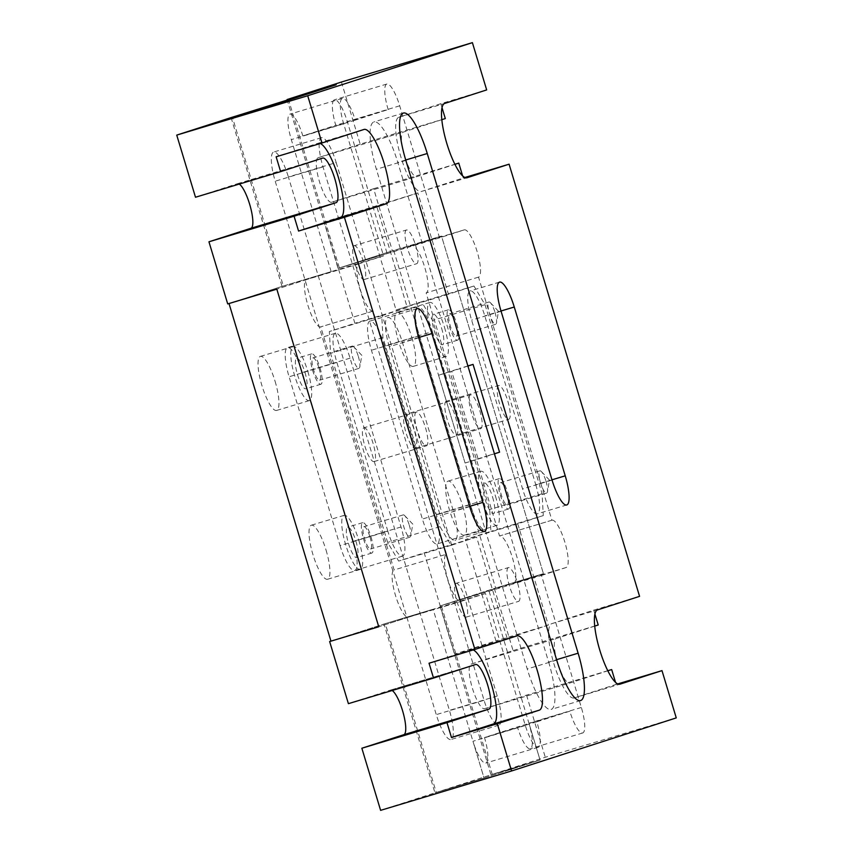 <?xml version="1.0" encoding="UTF-8"?>
<svg xmlns="http://www.w3.org/2000/svg" width="853" height="853" viewBox="0 0 853 853"><rect width="100%" height="100%" fill="white"/><g stroke="black" fill="none" stroke-linecap="round" stroke-linejoin="round"><path stroke-width="0.64" stroke-dasharray="4.26 3.2" d="M473.255 649.922A38.79 9.511 73.3 0 0 471.08 649.666A38.79 9.511 73.3 0 0 471.037 649.677L429.038 663.218M392.156 690.503A23.276 5.704 73.3 0 0 390.418 690.12A23.276 5.704 73.3 0 0 390.386 690.13L348.397 703.661M320.355 143.496A38.79 9.511 73.3 0 0 318.18 143.229A38.79 9.511 73.3 0 0 318.137 143.251L276.137 156.781M239.245 184.077A23.276 5.704 73.3 0 0 237.518 183.683A23.276 5.704 73.3 0 0 237.486 183.694L195.497 197.235M545.963 481.113A11.643 2.858 -106.7 0 1 547.455 491.648A11.643 2.858 -106.7 0 1 546.602 493.13A11.643 2.858 -106.7 0 1 540.535 482.862A11.643 2.858 -106.7 0 1 539.896 470.835A11.643 2.858 -106.7 0 1 541.431 471.602A11.643 2.858 -106.7 0 1 545.963 481.113M506.671 492.917A11.643 2.858 -106.7 0 1 507.311 504.944A11.643 2.858 -106.7 0 1 501.233 494.676A11.643 2.858 -106.7 0 1 500.604 482.649A11.643 2.858 -106.7 0 1 506.671 492.917M494.996 312.294A11.643 2.858 -106.7 0 1 496.489 322.829A11.643 2.858 -106.7 0 1 495.636 324.321A11.643 2.858 -106.7 0 1 489.569 314.053A11.643 2.858 -106.7 0 1 488.929 302.026A11.643 2.858 -106.7 0 1 490.464 302.794A11.643 2.858 -106.7 0 1 494.996 312.294M455.705 324.108A11.643 2.858 -106.7 0 1 456.344 336.135A11.643 2.858 -106.7 0 1 450.267 325.857A11.643 2.858 -106.7 0 1 449.638 313.84A11.643 2.858 -106.7 0 1 455.705 324.108M358.313 356.362A11.643 2.858 -106.7 0 1 359.806 366.897A11.643 2.858 -106.7 0 1 358.942 368.379A11.643 2.858 -106.7 0 1 352.875 358.111A11.643 2.858 -106.7 0 1 352.246 346.094A11.643 2.858 -106.7 0 1 353.782 346.851A11.643 2.858 -106.7 0 1 358.313 356.362M319.022 368.165A11.643 2.858 -106.7 0 1 319.651 380.193A11.643 2.858 -106.7 0 1 313.584 369.925A11.643 2.858 -106.7 0 1 312.955 357.897A11.643 2.858 -106.7 0 1 319.022 368.165M409.28 525.171A11.643 2.858 -106.7 0 1 410.773 535.705A11.643 2.858 -106.7 0 1 409.909 537.187A11.643 2.858 -106.7 0 1 403.842 526.919A11.643 2.858 -106.7 0 1 403.213 514.903A11.643 2.858 -106.7 0 1 404.748 515.67A11.643 2.858 -106.7 0 1 409.28 525.171M369.989 536.985A11.643 2.858 -106.7 0 1 370.618 549.001A11.643 2.858 -106.7 0 1 364.551 538.733A11.643 2.858 -106.7 0 1 363.922 526.717A11.643 2.858 -106.7 0 1 369.989 536.985M607.794 670.714L526.536 695.142L484.536 708.683A23.276 5.704 73.3 0 1 484.515 708.683A23.276 5.704 73.3 0 1 472.359 688.094A23.276 5.704 73.3 0 1 471.08 664.114L513.079 650.572L494.324 588.453L439.977 605.971L541.484 575.455L581.341 707.468A24.684 6.056 -106.7 0 1 582.684 732.972A24.684 6.056 -106.7 0 1 569.804 711.189L536.868 721.798A24.684 6.056 -106.7 0 1 538.211 747.303A24.684 6.056 -106.7 0 1 525.341 725.519L485.485 593.507L460.791 601.472A24.684 6.056 -106.7 0 1 447.889 579.699A24.684 6.056 -106.7 0 1 446.514 554.205L394.129 569.953L320.728 326.87A24.684 6.056 -106.7 0 1 320.707 326.87A24.684 6.056 -106.7 0 1 307.837 305.086A24.684 6.056 -106.7 0 1 306.462 279.603L276.82 289.156L331.167 271.638L283.356 286.011L232.389 117.192M408.363 617.231L460.759 601.482A24.684 6.056 -106.7 0 1 460.759 601.482L408.395 617.22A24.684 6.056 -106.7 0 1 408.363 617.231A24.684 6.056 -106.7 0 1 395.493 595.447A24.684 6.056 -106.7 0 1 394.129 569.953M446.514 554.205L373.124 311.121A24.684 6.056 -106.7 0 1 373.092 311.121A24.684 6.056 -106.7 0 1 360.222 289.338A24.684 6.056 -106.7 0 1 358.846 263.854L383.551 255.889L343.695 123.877A24.684 6.056 -106.7 0 1 342.352 98.372A24.684 6.056 -106.7 0 1 355.221 120.156L388.158 109.547L335.773 125.295A24.684 6.056 -106.7 0 1 334.429 99.79A24.684 6.056 -106.7 0 1 347.299 121.574L387.155 253.586L339.355 267.959L393.702 250.441L495.636 588.058L441.289 605.577L492.256 774.385L436.256 792.437L385.289 623.628L330.953 641.147L383.989 624.023L434.955 792.832L380.609 810.35M594.904 614.043L593.731 610.13L551.731 623.671A38.79 9.511 73.3 0 0 553.864 663.634A38.79 9.511 73.3 0 0 574.112 697.957A38.79 9.511 73.3 0 0 574.154 697.946L616.154 684.405L615.514 682.304M616.154 684.405L617.775 683.914M676.258 717.895L545.291 757.261L490.944 774.78L540.056 760.023L484.067 778.064L434.955 792.832M526.536 695.142L545.291 757.261M341.424 82.027L360.179 144.146L445.309 118.556M442.003 107.617L440.82 103.693L486.668 89.917M331.167 271.638L291.31 139.625A24.684 6.056 -106.7 0 1 289.967 114.121A24.684 6.056 -106.7 0 1 302.836 135.915L335.773 125.295M408.395 617.22L378.753 626.774L433.1 609.255L385.289 623.628M581.341 707.468L528.945 723.216A24.684 6.056 -106.7 0 1 530.289 748.721A24.684 6.056 -106.7 0 1 517.419 726.937L484.483 737.546A24.684 6.056 -106.7 0 1 485.826 763.051A24.684 6.056 -106.7 0 1 472.957 741.268L484.067 778.064L436.256 792.437M528.945 723.216L540.056 760.023L492.256 774.385M535.759 484.685A28.213 6.92 -106.7 0 1 537.294 513.826A28.213 6.92 -106.7 0 1 522.58 488.929L471.613 320.12A28.213 6.92 73.3 0 1 470.078 290.98A28.213 6.92 73.3 0 1 484.792 315.877L535.759 484.685L551.976 479.812M548.65 662.067A45.849 11.249 -106.7 0 1 551.145 709.419A45.849 11.249 -106.7 0 1 527.239 668.965L376.386 169.289A45.849 11.249 73.3 0 1 373.891 121.926A45.849 11.249 73.3 0 1 397.786 162.379L548.65 662.067L556.582 659.678M389.277 346.659A28.213 6.92 -106.7 0 1 387.742 317.519A28.213 6.92 -106.7 0 1 402.445 342.416L453.412 511.224A28.213 6.92 73.3 0 1 454.948 540.365A28.213 6.92 73.3 0 1 440.244 515.468L389.277 346.659L418.748 337.799M494.324 588.453L543.436 573.685L513.794 583.249A24.684 6.056 -106.7 0 0 512.44 557.809A24.684 6.056 -106.7 0 0 499.549 535.972A24.684 6.056 -106.7 0 0 499.527 535.983L426.127 292.888A24.684 6.056 -106.7 0 0 424.773 267.458A24.684 6.056 -106.7 0 0 411.892 245.611A24.684 6.056 -106.7 0 0 411.86 245.621L441.502 236.068L392.391 250.835L338.044 268.354L287.088 99.566M387.155 253.586L441.502 236.068L543.436 573.685L441.502 236.068L393.702 250.441M360.179 144.146L318.18 157.677A23.276 5.704 73.3 0 0 319.459 181.657A23.276 5.704 73.3 0 0 331.614 202.257A23.276 5.704 73.3 0 0 331.636 202.246L373.635 188.716L392.391 250.835M439.977 605.971L490.944 774.78M388.158 109.547A24.684 6.056 -106.7 0 1 386.814 84.042A24.684 6.056 -106.7 0 1 399.694 105.825L439.551 237.838L464.245 229.873A24.684 6.056 -106.7 0 1 464.277 229.862A24.684 6.056 -106.7 0 1 477.168 251.71A24.684 6.056 -106.7 0 1 478.522 277.14L551.912 520.234L499.527 535.983M439.551 237.838L338.044 268.354M551.912 520.234A24.684 6.056 -106.7 0 1 551.944 520.223A24.684 6.056 -106.7 0 1 564.825 542.06A24.684 6.056 -106.7 0 1 566.179 567.501L541.484 575.455M231.088 117.586L282.055 286.405L227.708 303.913M513.079 650.572L598.209 624.982M373.635 188.716L454.894 164.288M440.82 103.693L398.831 117.234A38.79 9.511 73.3 0 0 400.963 157.197A38.79 9.511 73.3 0 0 421.211 191.52A38.79 9.511 73.3 0 0 421.254 191.509L463.254 177.978L462.614 175.867M463.254 177.978L464.874 177.488M593.731 610.13L639.569 596.354M282.055 286.405L383.551 255.889M485.485 593.507L383.989 624.023M355.221 120.156L302.836 135.915M373.124 311.121L320.728 326.87L373.092 311.121M536.868 721.798L484.483 737.546M569.804 711.189L517.419 726.937M478.522 277.14L426.127 292.888M441.811 119.687L403.32 132.087A23.276 5.704 73.3 0 0 404.589 156.067A23.276 5.704 73.3 0 0 416.744 176.667A23.276 5.704 73.3 0 0 416.776 176.656L454.926 164.352M594.712 626.113L556.22 638.524A23.276 5.704 73.3 0 0 557.489 662.504A23.276 5.704 73.3 0 0 569.644 683.093A23.276 5.704 73.3 0 0 569.676 683.082L607.826 670.789M470.515 394.854A17.636 4.329 73.3 0 0 471.485 413.023A17.636 4.329 73.3 0 0 480.687 428.622A17.636 4.329 73.3 0 0 480.708 428.611A17.636 4.329 73.3 0 0 479.749 410.453A17.636 4.329 73.3 0 0 470.536 394.843A17.636 4.329 73.3 0 0 470.515 394.854L405.047 414.537A17.636 4.329 73.3 0 0 405.036 414.537A17.636 4.329 73.3 0 0 405.996 432.706A17.636 4.329 73.3 0 0 415.208 448.305A17.636 4.329 73.3 0 0 415.23 448.305A17.636 4.329 73.3 0 0 414.259 430.136A17.636 4.329 73.3 0 0 405.047 414.537M508.388 567.597A17.636 4.329 73.3 0 0 509.358 585.766A17.636 4.329 73.3 0 0 518.56 601.376A17.636 4.329 73.3 0 0 518.581 601.365A17.636 4.329 73.3 0 0 517.611 583.196A17.636 4.329 73.3 0 0 508.409 567.597A17.636 4.329 73.3 0 0 508.388 567.597L456.014 583.345A17.636 4.329 73.3 0 0 456.003 583.356A17.636 4.329 73.3 0 0 456.963 601.514A17.636 4.329 73.3 0 0 466.175 617.124A17.636 4.329 73.3 0 0 466.196 617.114A17.636 4.329 73.3 0 0 465.226 598.945A17.636 4.329 73.3 0 0 456.014 583.345M416.253 412.063A17.636 4.329 73.3 0 0 417.213 430.232A17.636 4.329 73.3 0 0 426.425 445.831A17.636 4.329 73.3 0 0 426.447 445.82A17.636 4.329 73.3 0 0 425.476 427.662A17.636 4.329 73.3 0 0 416.275 412.052A17.636 4.329 73.3 0 0 416.253 412.063L363.879 427.801A17.636 4.329 73.3 0 0 363.858 427.811A17.636 4.329 73.3 0 0 364.828 445.98A17.636 4.329 73.3 0 0 374.03 461.58A17.636 4.329 73.3 0 0 374.051 461.569A17.636 4.329 73.3 0 0 373.092 443.411A17.636 4.329 73.3 0 0 363.879 427.801M406.454 229.979A17.636 4.329 73.3 0 0 407.425 248.148A17.636 4.329 73.3 0 0 416.627 263.748A17.636 4.329 73.3 0 0 416.648 263.748A17.636 4.329 73.3 0 0 415.678 245.579A17.636 4.329 73.3 0 0 406.476 229.979A17.636 4.329 73.3 0 0 406.454 229.979L354.08 245.728A17.636 4.329 73.3 0 0 354.07 245.728A17.636 4.329 73.3 0 0 355.029 263.897A17.636 4.329 73.3 0 0 364.242 279.496A17.636 4.329 73.3 0 0 364.263 279.496A17.636 4.329 73.3 0 0 363.293 261.327A17.636 4.329 73.3 0 0 354.08 245.728M498.589 385.524A17.636 4.329 73.3 0 0 499.559 403.682A17.636 4.329 73.3 0 0 508.761 419.292A17.636 4.329 73.3 0 0 508.783 419.281A17.636 4.329 73.3 0 0 507.823 401.113A17.636 4.329 73.3 0 0 498.61 385.513A17.636 4.329 73.3 0 0 498.589 385.524M446.204 401.273A17.636 4.329 73.3 0 0 447.175 419.441A17.636 4.329 73.3 0 0 456.376 435.041A17.636 4.329 73.3 0 0 456.398 435.03A17.636 4.329 73.3 0 0 455.427 416.861A17.636 4.329 73.3 0 0 446.226 401.262A17.636 4.329 73.3 0 0 446.204 401.273L498.61 385.513M417.863 192.959L376.695 206.234L407.276 307.517L381.749 315.749L382.922 337.596L440.009 526.664L451.066 545.323L476.592 537.102L507.172 638.385L548.34 625.11L517.76 523.827L543.286 515.596L542.113 493.748L485.026 304.681L473.969 286.022L448.443 294.242L417.863 192.959L324.311 221.983L354.891 323.266L329.365 331.497L330.537 353.345L387.614 542.412L398.671 561.071L424.197 552.851L454.777 654.134L495.956 640.859L465.375 539.576L490.901 531.344L489.718 509.497L432.642 320.429L421.585 301.77L396.059 309.991L365.479 208.708M438.559 375.235L465.066 463.019L486.477 456.11L459.97 368.336L438.559 375.235L451.663 371.3L478.16 459.074L465.066 463.019M376.695 206.234L324.311 221.983M407.276 307.517L354.891 323.266M381.749 315.749L329.365 331.497M382.922 337.596L330.537 353.345M440.009 526.664L387.614 542.412M451.066 545.323L398.671 561.071M476.592 537.102L424.197 552.851M507.172 638.385L454.777 654.134M548.34 625.11L495.956 640.859M517.76 523.827L465.375 539.576M543.286 515.596L490.901 531.344M542.113 493.748L489.718 509.497M485.026 304.681L432.642 320.429M473.969 286.022L421.585 301.77M448.443 294.242L396.059 309.991M467.934 366.054L451.663 371.3M467.902 365.948L459.97 368.336M499.57 452.175L486.477 456.11M478.16 459.074L494.431 453.828M462.742 506.042A28.213 6.92 -106.7 0 1 464.277 535.183A28.213 6.92 -106.7 0 1 449.563 510.286A28.213 6.92 -106.7 0 1 448.028 481.145A28.213 6.92 -106.7 0 1 462.742 506.042M495.486 496.201A28.213 6.92 -106.7 0 1 497.022 525.341A28.213 6.92 -106.7 0 1 482.308 500.444A28.213 6.92 -106.7 0 1 480.772 471.304A28.213 6.92 -106.7 0 1 495.486 496.201M492.597 497.128A15.866 3.892 -106.7 0 1 493.46 513.527A15.866 3.892 -106.7 0 1 485.186 499.517A15.866 3.892 -106.7 0 1 484.323 483.129A15.866 3.892 -106.7 0 1 492.597 497.128M507.663 492.607A15.866 3.892 -106.7 0 1 508.527 508.996A15.866 3.892 -106.7 0 1 500.253 494.996A15.866 3.892 -106.7 0 1 499.389 478.597A15.866 3.892 -106.7 0 1 507.663 492.607M411.775 337.234A28.213 6.92 -106.7 0 1 413.31 366.374A28.213 6.92 -106.7 0 1 398.596 341.477A28.213 6.92 -106.7 0 1 397.061 312.337A28.213 6.92 -106.7 0 1 411.775 337.234M444.52 327.392A28.213 6.92 -106.7 0 1 446.055 356.533A28.213 6.92 -106.7 0 1 431.341 331.636A28.213 6.92 -106.7 0 1 429.805 302.495A28.213 6.92 -106.7 0 1 444.52 327.392M441.63 328.32A15.866 3.892 -106.7 0 1 442.494 344.708A15.866 3.892 -106.7 0 1 434.22 330.708A15.866 3.892 -106.7 0 1 433.356 314.32A15.866 3.892 -106.7 0 1 441.63 328.32M456.696 323.788A15.866 3.892 -106.7 0 1 457.56 340.187A15.866 3.892 -106.7 0 1 449.286 326.177A15.866 3.892 -106.7 0 1 448.422 309.788A15.866 3.892 -106.7 0 1 456.696 323.788M275.082 381.291A28.213 6.92 -106.7 0 1 276.617 410.442A28.213 6.92 -106.7 0 1 261.914 385.545A28.213 6.92 -106.7 0 1 260.378 356.394A28.213 6.92 -106.7 0 1 275.082 381.291M307.826 371.45A28.213 6.92 -106.7 0 1 309.362 400.59A28.213 6.92 -106.7 0 1 294.648 375.693A28.213 6.92 -106.7 0 1 293.112 346.553A28.213 6.92 -106.7 0 1 307.826 371.45M304.947 372.377A15.866 3.892 -106.7 0 1 305.811 388.776A15.866 3.892 -106.7 0 1 297.537 374.766A15.866 3.892 -106.7 0 1 296.673 358.377A15.866 3.892 -106.7 0 1 304.947 372.377M320.003 367.856A15.866 3.892 -106.7 0 1 320.867 384.245A15.866 3.892 -106.7 0 1 312.593 370.245A15.866 3.892 -106.7 0 1 311.729 353.846A15.866 3.892 -106.7 0 1 320.003 367.856M326.049 550.1A28.213 6.92 -106.7 0 1 327.584 579.251A28.213 6.92 -106.7 0 1 312.88 554.354A28.213 6.92 -106.7 0 1 311.345 525.213A28.213 6.92 -106.7 0 1 326.049 550.1M358.793 540.258A28.213 6.92 -106.7 0 1 360.329 569.409A28.213 6.92 -106.7 0 1 345.614 544.513A28.213 6.92 -106.7 0 1 344.079 515.361A28.213 6.92 -106.7 0 1 358.793 540.258M355.914 541.186A15.866 3.892 -106.7 0 1 356.778 557.585A15.866 3.892 -106.7 0 1 348.504 543.574A15.866 3.892 -106.7 0 1 347.64 527.186A15.866 3.892 -106.7 0 1 355.914 541.186M370.97 536.665A15.866 3.892 -106.7 0 1 371.833 553.053A15.866 3.892 -106.7 0 1 363.559 539.053A15.866 3.892 -106.7 0 1 362.696 522.654A15.866 3.892 -106.7 0 1 370.97 536.665M441.289 605.577L543.436 573.685L495.636 588.058M288.389 99.151L339.355 267.959M229.02 303.529L283.356 286.011M489.089 591.204L540.056 760.023L484.067 778.064L433.1 609.255M387.848 531.216L336.882 362.408A28.213 6.92 -106.7 0 1 335.346 333.267A28.213 6.92 -106.7 0 1 350.061 358.164L401.027 526.973A28.213 6.92 -106.7 0 1 402.563 556.113A28.213 6.92 -106.7 0 1 387.848 531.216L340.048 545.589L289.082 376.781A28.213 6.92 -106.7 0 1 287.546 347.64A28.213 6.92 -106.7 0 1 302.261 372.537L353.227 541.346A28.213 6.92 -106.7 0 1 354.763 570.486A28.213 6.92 -106.7 0 1 340.048 545.589M336.189 162.582L497.246 696.016A28.213 6.92 -106.7 0 1 498.781 725.167A28.213 6.92 -106.7 0 1 484.067 700.27L323.01 166.825A28.213 6.92 -106.7 0 1 321.474 137.685A28.213 6.92 -106.7 0 1 336.189 162.582L288.378 176.944L449.435 710.389A28.213 6.92 -106.7 0 1 450.97 739.53A28.213 6.92 -106.7 0 1 436.267 714.633L275.21 181.199A28.213 6.92 -106.7 0 1 273.674 152.047A28.213 6.92 -106.7 0 1 288.378 176.944M432.407 331.625L483.374 500.434A28.213 6.92 -106.7 0 1 484.909 529.574A28.213 6.92 -106.7 0 1 470.195 504.677L419.228 335.869A28.213 6.92 -106.7 0 1 417.693 306.728A28.213 6.92 -106.7 0 1 432.407 331.625L384.596 345.987L435.563 514.807A28.213 6.92 -106.7 0 1 437.099 543.947A28.213 6.92 -106.7 0 1 422.395 519.05L371.428 350.242A28.213 6.92 -106.7 0 1 369.893 321.101A28.213 6.92 -106.7 0 1 384.596 345.987M471.037 649.677L516.875 635.901M390.386 690.13L475.526 664.53L390.418 690.12M318.137 143.251L363.975 129.464M237.486 183.694L322.615 158.104M358.846 263.854L306.462 279.603M552.051 480.068L522.58 488.929M501.01 310.993L484.792 315.877M501.084 311.26L471.613 320.12M556.71 660.105L527.239 668.965M405.719 160.001L397.786 162.379M405.847 160.428L376.386 169.289M418.663 337.543L402.445 342.416M469.715 506.618L440.244 515.468M469.63 506.351L453.412 511.224M464.245 229.873L411.86 245.621M566.179 567.501L513.794 583.249M525.341 725.519L472.957 741.268M399.694 105.825L347.299 121.574M343.695 123.877L291.31 139.625M318.18 157.677L403.32 132.087M331.636 202.246L416.776 176.656M398.831 117.234L444.669 103.458M421.254 191.509L467.007 177.755M471.08 664.114L556.22 638.524M484.536 708.683L569.676 683.082M574.154 697.946L619.907 684.191M551.731 623.671L597.569 609.884M483.374 500.434L435.563 514.807M470.195 504.677L422.395 519.05M419.228 335.869L371.428 350.242M497.246 696.016L449.435 710.389M484.067 700.27L436.267 714.633M323.01 166.825L275.21 181.199M336.882 362.408L289.082 376.781M350.061 358.164L302.261 372.537M401.027 526.973L353.227 541.346M471.08 649.666L516.918 635.88M318.18 143.229L364.018 129.453M237.518 183.683L322.647 158.093M541.431 471.602L549.481 480.111L547.455 491.648M546.602 493.13L507.311 504.944M490.464 302.794L498.515 311.302L496.489 322.829M495.636 324.321L456.344 336.135M353.782 346.851L361.832 355.36L359.806 366.897M358.942 368.379L319.651 380.193M404.748 515.67L412.799 524.168L410.773 535.705M409.909 537.187L370.618 549.001M566.765 504.965L537.294 513.826M499.549 282.119L470.078 290.98M580.616 700.558L551.145 709.419M403.352 113.065L373.891 121.926M417.213 308.658L387.742 317.519M484.419 531.515L454.948 540.365M386.814 84.042L334.429 99.79M342.352 98.372L289.967 114.121M538.211 747.303L485.826 763.051M582.684 732.972L530.289 748.721M551.944 520.223L499.549 535.972M464.277 229.862L411.892 245.611M403.213 514.903L363.922 526.717M352.246 346.094L312.955 357.897M488.929 302.026L449.638 313.84M539.896 470.835L500.604 482.649M331.614 202.257L416.744 176.667M421.211 191.52L467.049 177.744M484.515 708.683L569.644 683.093M574.112 697.957L619.95 684.181M415.208 448.305L480.687 428.622M466.175 617.124L518.56 601.376M374.03 461.58L426.425 445.831M364.242 279.496L416.627 263.748M456.376 435.041L508.761 419.292M497.022 525.341L464.277 535.183M508.527 508.996L493.46 513.527M446.055 356.533L413.31 366.374M457.56 340.187L442.494 344.708M309.362 400.59L276.617 410.442M320.867 384.245L305.811 388.776M360.329 569.409L327.584 579.251M371.833 553.053L356.778 557.585M362.696 522.654L347.64 527.186M344.079 515.361L311.345 525.213M311.729 353.846L296.673 358.377M293.112 346.553L260.378 356.394M448.422 309.788L433.356 314.32M429.805 302.495L397.061 312.337M499.389 478.597L484.323 483.129M480.772 471.304L448.028 481.145M484.909 529.574L437.099 543.947M417.693 306.728L369.893 321.101M498.781 725.167L450.97 739.53M321.474 137.685L273.674 152.047M335.346 333.267L287.546 347.64M402.563 556.113L354.763 570.486"/><path stroke-width="1.28" d="M617.775 683.914L661.992 670.629L676.258 717.895L511.576 770.973L497.31 723.707L539.299 710.176A38.79 9.511 73.3 0 0 537.145 670.117A38.79 9.511 73.3 0 0 516.918 635.88A38.79 9.511 73.3 0 0 516.875 635.901L474.886 649.432L344.409 217.28L386.398 203.739A38.79 9.511 73.3 0 0 384.245 163.68A38.79 9.511 73.3 0 0 364.018 129.453A38.79 9.511 73.3 0 0 363.975 129.464L321.976 143.005L307.709 95.739L176.742 135.105L231.088 117.586L280.2 102.829L232.389 117.192L336.189 84.778L280.2 102.829L336.189 84.778L287.088 99.566M511.576 770.973L380.609 810.35L361.853 748.23L446.983 722.64L451.472 737.493L493.46 723.952A38.79 9.511 73.3 0 0 491.307 683.893A38.79 9.511 73.3 0 0 473.255 649.922M446.983 722.64L488.972 709.099A23.276 5.704 73.3 0 0 487.681 685.066A23.276 5.704 73.3 0 0 475.547 664.53A23.276 5.704 73.3 0 0 475.526 664.53L433.527 678.071L348.397 703.661L329.642 641.541L378.753 626.774L276.82 289.156L227.708 303.913L208.953 241.794L250.942 228.263A23.276 5.704 73.3 0 0 249.652 204.23A23.276 5.704 73.3 0 0 239.245 184.077M361.853 748.23L403.842 734.689A23.276 5.704 73.3 0 0 402.552 710.656A23.276 5.704 73.3 0 0 392.156 690.503M208.953 241.794L294.082 216.204L298.561 231.056L340.56 217.526A38.79 9.511 73.3 0 0 338.406 177.467A38.79 9.511 73.3 0 0 320.355 143.496M294.082 216.204L336.071 202.662A23.276 5.704 73.3 0 0 334.781 178.629A23.276 5.704 73.3 0 0 322.647 158.093A23.276 5.704 73.3 0 0 322.615 158.104L280.626 171.634L195.497 197.235L176.742 135.105M451.472 737.493L497.31 723.707M607.794 670.714L611.665 669.552L615.514 682.304M307.709 95.739L472.391 42.65L341.424 82.027L287.077 99.545M472.391 42.65L486.668 89.917L444.669 103.458A38.79 9.511 73.3 0 0 446.801 143.421A38.79 9.511 73.3 0 0 467.049 177.744L509.092 164.192L639.569 596.354L597.569 609.884A38.79 9.511 73.3 0 0 599.702 649.858A38.79 9.511 73.3 0 0 619.95 684.181L661.992 670.629M441.811 119.687L445.309 118.556L442.003 107.617M321.976 143.005L276.137 156.781L280.626 171.634M565.23 475.825L514.263 307.016A28.213 6.92 -106.7 0 0 499.549 282.119A28.213 6.92 -106.7 0 0 501.084 311.26L552.051 480.068A28.213 6.92 73.3 0 0 566.765 504.965A28.213 6.92 73.3 0 0 565.23 475.825L551.976 479.812M578.121 653.206L427.257 153.519A45.849 11.249 -106.7 0 0 403.352 113.065A45.849 11.249 -106.7 0 0 405.847 160.428L556.71 660.105A45.849 11.249 73.3 0 0 580.616 700.558A45.849 11.249 73.3 0 0 578.121 653.206L556.582 659.678M482.883 502.364L431.917 333.555A28.213 6.92 73.3 0 0 417.213 308.658A28.213 6.92 73.3 0 0 418.748 337.799L469.715 506.618A28.213 6.92 -106.7 0 0 484.419 531.515A28.213 6.92 -106.7 0 0 482.883 502.364L469.63 506.351M454.894 164.288L458.765 163.115L462.614 175.867M464.874 177.488L509.092 164.192M594.712 626.113L598.209 624.982L594.904 614.043M474.886 649.432L429.038 663.218L433.527 678.071M298.561 231.056L344.409 217.28M330.953 641.147L229.02 303.529L276.82 289.156L378.753 626.774L329.642 641.541M454.926 164.352L458.765 163.115M607.826 670.789L611.665 669.552M494.431 453.828L499.57 452.175L473.063 364.391L467.934 366.054M473.063 364.391L467.902 365.948M514.263 307.016L501.01 310.993M427.257 153.519L405.719 160.001M431.917 333.555L418.663 337.543M250.942 228.263L336.071 202.662M340.56 217.526L386.398 203.739M403.842 734.689L488.972 709.099M493.46 723.952L539.299 710.176"/></g></svg>
